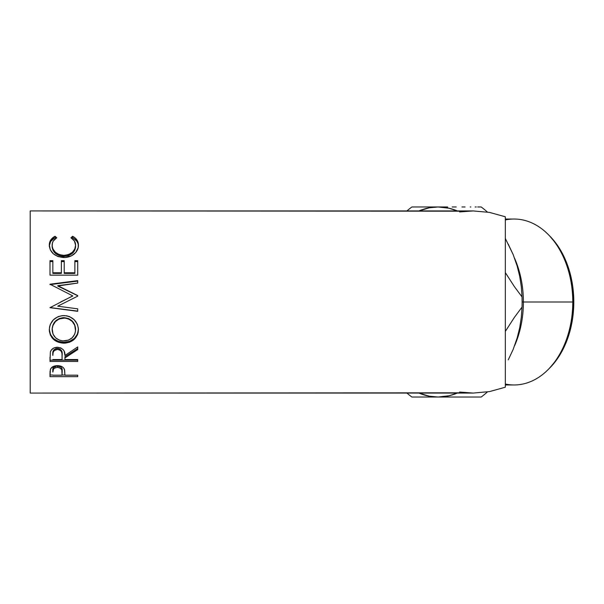 <?xml version="1.0" encoding="UTF-8"?>
<svg xmlns="http://www.w3.org/2000/svg" width="604" height="604" viewBox="0 0 604 604"><rect width="100%" height="100%" fill="white"/><g stroke="black" fill="none" stroke-linecap="round" stroke-linejoin="round"><path stroke-width="0.91" d="M547.979 369.746L549.595 368.13A80.989 57.267 -90 0 0 573.8 302L572.773 302A82.967 58.671 90 0 1 547.979 369.746A82.967 58.671 90 0 1 505.329 384.038M505.329 384.967L514.11 384.967A82.967 58.671 -90 0 0 572.773 302L523.404 302A82.967 58.671 90 0 1 514.646 345.616A82.967 58.671 -90 0 0 523.404 302L522.128 302A106.908 75.591 90 0 1 522.045 307.096L521.32 317.236L519.719 327.662L517.047 338.429L513.128 349.512L508.243 359.848M459.606 392.049L473.211 393.068L489.534 391.588L505.329 387.217L505.329 216.783L489.534 212.412L473.211 210.932L30.2 210.932L30.2 393.068L473.211 393.068L489.534 391.588L505.329 387.217L505.329 216.783L489.534 212.412L473.211 210.932L459.606 211.951M54.398 236.625L55.085 236.255L56.746 237.78L53.265 241.041L52.405 243.095L52.178 246.228L52.963 249.007L55.425 252.321L59.26 254.616L63.881 255.386L68.539 254.609L72.382 252.261L74.828 248.908L75.583 245.164L74.405 240.988L70.962 237.78L72.608 236.255L75.123 237.931L76.98 240.045L78.346 243.805L78.158 247.685L75.749 252.517L71.393 255.839L65.036 257.5L58.044 256.594L53.326 253.778L50.253 249.724L49.301 244.499L50.706 240.052L54.398 236.625M64.213 272.781L64.213 273.416L74.873 273.416L74.873 272.781L64.213 272.781L64.213 261.57L61.366 261.57L64.213 261.57L64.213 260.671L64.213 273.416L74.873 273.416L74.873 260.671L77.712 260.671L77.712 275.145L49.996 275.145L49.996 260.671L52.842 260.671L52.842 272.781L61.366 272.781L61.366 260.671L64.213 260.671L64.213 272.781L74.873 272.781L74.873 260.671L77.712 260.671L77.712 275.145L77.712 261.57L74.873 261.57L77.712 261.57M77.712 311.12L49.996 307.557L77.712 311.12L77.712 308.833L57.727 306.183L77.712 296.149L77.712 295.59L57.773 285.669L77.712 295.59L77.712 296.149L57.727 306.183L77.712 308.833L77.712 311.324L49.996 307.678L72.737 295.885L49.996 284.22L77.712 280.626L77.712 283.065L57.773 285.669L77.712 295.726L57.773 286.024L77.712 283.065L77.712 281.094L49.996 284.605L77.712 281.094M49.354 331.249L49.528 327.134L50.298 324.446L53.454 319.765L58.195 316.594L62.393 315.613L66.697 315.801L69.46 316.587L74.179 319.72L77.365 324.295L78.361 328.312L78.18 332.381L77.395 334.956L74.254 339.327L69.558 342.226L65.406 343.132L58.392 342.249L53.605 339.471L50.404 335.144L49.354 331.249M77.712 361.449L49.996 361.449L50.374 352.011L51.272 350.116L53.884 347.972L57.41 347.255L60.808 347.912L63.405 349.89L64.183 351.218L64.922 355.499L77.712 346.945L77.712 349.595L64.922 357.961L64.922 359.539L77.712 359.539L77.712 361.449L77.712 359.539L64.922 359.539L64.922 357.961L77.712 349.595L77.712 346.945L64.922 355.499C65.285 350.765 62.778 348.017 57.41 347.255C53.711 347.421 51.363 349.006 50.374 352.011L49.996 361.449L77.712 361.449M77.712 376.654L49.996 376.654L50.064 371.354L50.789 368.553L53.967 366.175L57.433 365.639L61.985 366.658L63.571 367.934L64.628 370.063L64.922 375.197L77.712 375.197L77.712 376.654L77.712 375.197L64.922 375.197L64.469 369.474C63.473 367.006 61.125 365.73 57.433 365.639C53.816 365.73 51.476 366.96 50.411 369.323L49.996 376.654L77.712 376.654L77.712 375.197M517.016 338.368L513.128 349.512L517.047 338.429L519.719 327.662L521.32 317.236L522.045 307.096L514.449 317.296L505.329 331.4L514.449 317.296L522.045 307.096A95.024 67.195 -90 0 0 522.128 302L572.773 302A82.967 58.671 -90 0 0 514.11 219.033L505.329 219.033M508.243 244.152L513.128 254.488L505.329 238.474L513.128 254.488L516.994 265.398L519.682 276.156L521.312 286.704L522.045 296.904L514.487 286.764L505.329 272.6L514.487 286.764L522.045 296.904A106.908 75.591 90 0 1 522.128 302A106.908 75.591 -90 0 0 522.045 296.904L522.128 302A106.908 75.591 -90 0 1 522.045 307.096M422.234 397.024L475.159 397.024M438.142 206.976L411.905 206.976A106.908 75.591 -90 0 0 406.945 210.932A106.908 75.591 90 0 1 411.905 206.976L438.142 206.976L449.014 208.229L457.334 210.932A95.024 67.195 90 0 0 438.142 206.976L447.67 206.976L438.142 206.976L429.369 207.784L418.942 210.932A95.024 67.195 90 0 1 438.142 206.976M477.719 206.976L481.169 206.976A106.908 75.591 90 0 1 487.383 212.042A106.908 75.591 -90 0 0 481.169 206.976M411.905 397.024A106.908 75.591 90 0 1 406.945 393.068A106.908 75.591 -90 0 0 411.905 397.024L438.142 397.024A95.024 67.195 90 0 0 457.334 393.068L449.014 395.771L438.142 397.024L429.369 396.216L418.942 393.068A95.024 67.195 90 0 0 438.142 397.024L481.169 397.024A106.908 75.591 -90 0 0 487.383 391.958A106.908 75.591 90 0 1 481.169 397.024M517.016 265.632L513.128 254.488L516.994 265.398L519.682 276.156L521.312 286.704L522.045 296.904M452.177 206.976L455.069 206.976A95.024 67.195 -90 0 0 454.94 206.976L456.216 206.976M470.184 206.976L470.871 206.976M475.159 206.976L476.254 206.976M461.932 206.976L465.08 206.976M440.89 206.976L446.522 206.976M431.135 206.976L436.866 206.976M422.891 206.976L428.017 206.976M411.973 206.976L415.341 206.976M417.93 206.976L422.173 206.976M456.246 397.024L454.797 397.024A95.024 67.195 -90 0 0 454.94 397.024L452.23 397.024M428.077 397.024L422.921 397.024M436.835 397.024L431.173 397.024M446.537 397.024L440.837 397.024M465.012 397.024L461.924 397.024M470.841 397.024L470.154 397.024M477.726 397.024L476.277 397.024M466.394 392.811L30.2 393.068L30.2 210.932L466.394 211.189M52.133 246.53L52.133 245.299C52.125 242.121 53.665 239.614 56.746 237.78L55.085 236.255C51.189 238.338 49.256 241.313 49.286 245.179C49.905 252.51 54.707 256.625 63.692 257.538C67.429 257.561 70.721 256.557 73.575 254.511C76.904 251.86 78.52 248.742 78.422 245.156C78.429 241.313 76.489 238.346 72.608 236.255L70.962 237.78C74.005 239.607 75.545 242.068 75.583 245.164C75.168 251.211 71.272 254.616 63.881 255.386C56.565 254.646 52.646 251.287 52.133 245.299L52.133 246.53C52.646 252.381 56.565 255.673 63.881 256.398L63.881 255.386L63.881 256.398C71.264 255.651 75.16 252.321 75.583 246.402L74.828 250.064L72.382 253.34L68.539 255.635L63.881 256.398L59.26 255.651L55.425 253.401L52.963 250.154L52.133 246.53M71.846 238.369L72.608 237.689L72.608 236.255L72.608 237.689C76.489 239.735 78.429 242.634 78.422 246.387L78.082 243.789L76.98 241.396L73.288 238.052L72.608 237.689L71.846 238.369M49.286 246.417C49.264 242.627 51.197 239.72 55.085 237.689L55.085 236.255L55.085 237.689L55.84 238.361L55.085 237.689L54.398 238.052L50.706 241.396L49.301 245.752M75.515 245.33L75.583 246.402M49.996 275.145L49.996 261.57L52.842 261.57L52.842 260.671L49.996 260.671L49.996 275.145L77.712 275.145M52.842 260.671L52.842 273.416L61.366 273.416L61.366 272.781L52.842 272.781L52.842 261.57L49.996 261.57M52.842 272.781L52.842 273.416L61.366 273.416L61.366 260.671L64.213 260.671M74.873 272.781L74.873 261.57M77.712 296.149L77.712 295.726M49.996 284.605L49.996 284.22L77.712 280.626L77.712 283.065M49.996 284.22L72.737 295.885L49.996 307.678L77.712 311.324L77.712 308.833M60.581 302L72.737 296.02L60.581 302M78.422 329.686C77.614 321.109 72.752 316.405 63.843 315.552C54.858 316.413 50.004 321.192 49.286 329.897C50.177 338.187 55.077 342.619 63.979 343.193C72.85 342.521 77.667 338.021 78.422 329.686M78.422 329.082C77.667 337.236 72.85 341.645 63.979 342.294L63.979 343.193L63.979 342.294C55.077 341.728 50.177 337.394 49.286 329.286L50.404 334.42L53.605 338.655L58.392 341.373L63.979 342.294L69.558 341.358L74.254 338.512L77.395 334.238L78.422 329.082M75.538 328.078L75.583 329.776C75.017 336.602 71.144 340.331 63.964 340.958C56.723 340.377 52.782 336.654 52.133 329.776C52.707 322.725 56.61 318.799 63.835 318.006C71.129 318.761 75.039 322.687 75.583 329.776L75.583 329.172C75.039 322.226 71.121 318.391 63.835 317.659L68.433 318.519L72.276 321.064L74.745 324.846L75.538 328.078M62.665 317.712L63.835 317.659C56.61 318.436 52.707 322.272 52.133 329.172L52.993 324.869L55.462 321.101L59.267 318.527L62.665 317.712M52.133 329.172L52.133 329.776L52.133 329.172M77.712 348.561L64.922 356.745L77.712 348.561L77.712 346.945M64.922 356.745L64.922 357.961L64.922 356.745M77.712 360.158L49.996 360.158L77.712 360.158L77.712 359.539M49.996 360.158L49.996 357.138M54.186 349.58L56.202 348.508L58.656 348.508M59.743 348.916L61.389 350.433L62.114 354.359C62.62 351.09 61.049 349.089 57.403 348.365C53.847 349.082 52.329 351.045 52.842 354.261L53.552 350.328M57.403 348.365L57.403 349.399C61.049 350.161 62.627 352.2 62.114 355.522L62.076 359.539L52.842 359.539L62.076 359.539L62.001 353.499L61.389 351.505L59.758 349.965L57.403 349.399L57.403 348.365M52.842 354.261L52.842 355.424C52.314 352.147 53.839 350.139 57.403 349.399L54.186 350.637L53.122 352.442L52.842 355.424L52.842 354.261M64.922 375.031L62.084 375.031L64.922 375.031M49.996 375.031L52.842 375.031L49.996 375.031L49.996 373.408M56.844 365.994L60.725 366.922L61.819 368.357L62.136 370.675C62.627 368.115 61.057 366.545 57.44 365.971L57.44 367.391C61.064 367.995 62.627 369.603 62.136 372.207L62.076 375.197L52.842 375.197L62.076 375.197L61.819 369.829L59.773 367.836L57.44 367.391L57.44 365.971C53.892 366.515 52.359 368.047 52.842 370.546L53.545 367.542L56.844 365.994M52.842 370.546L52.842 372.072C52.352 369.527 53.892 367.972 57.44 367.391L55.175 367.828L53.545 368.991L52.842 372.072L52.842 370.546M62.793 340.913L68.501 340.143L72.269 337.696L74.768 334.08L75.538 330.886L74.745 325.36L72.276 321.494L68.433 318.882L65.013 318.059L59.267 318.897L55.462 321.532L52.993 325.382L52.178 328.659L53.024 334.103L55.545 337.742L59.388 340.158L62.793 340.913M549.497 235.771L557.024 244.733L564.151 257.002L569.444 271.007L572.698 286.198L573.8 302L572.698 317.802L569.444 332.993L564.151 346.998L557.024 359.267L549.497 368.229M514.646 258.384A82.967 58.671 90 0 1 523.404 302A82.967 58.671 -90 0 0 514.646 258.384M505.329 219.962A82.967 58.671 90 0 1 547.979 234.254A82.967 58.671 90 0 1 572.773 302L573.8 302A80.989 57.267 -90 0 0 549.595 235.87L547.979 234.254M62.114 355.507L62.114 354.344M62.136 372.2L62.136 370.675"/></g></svg>
